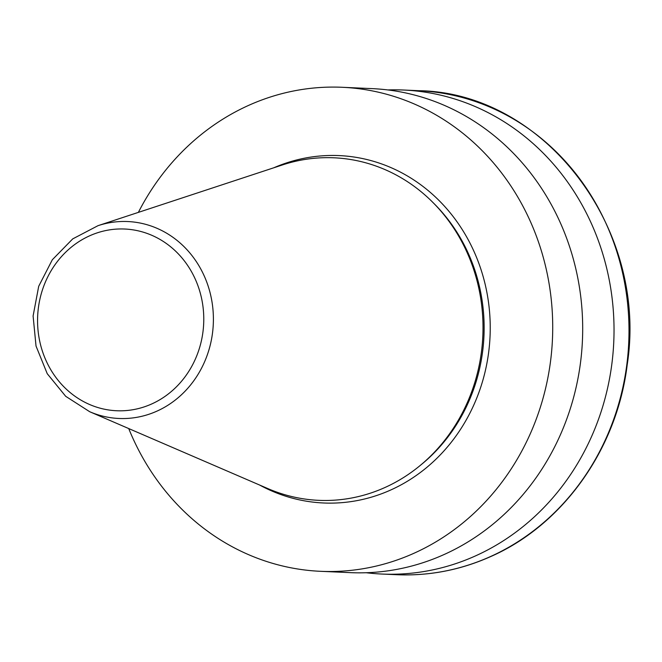 <?xml version="1.0" encoding="UTF-8"?>
<svg xmlns="http://www.w3.org/2000/svg" width="662" height="662" viewBox="0 0 662 662"><rect width="100%" height="100%" fill="white"/><g stroke="black" fill="none" stroke-linecap="round" stroke-linejoin="round"><path stroke-width="0.99" d="M366.227 572.738A242.259 221.315 -87.4 0 0 381.866 574.045A242.259 221.315 -87.4 0 0 611.82 364.216A242.259 221.315 -87.4 0 0 403.472 90.024A242.259 221.315 -87.4 0 0 387.783 89.933M128.726 428.554A242.259 221.315 -87.4 0 0 320.557 571.314L350.529 572.647A242.259 221.315 -87.4 0 0 580.483 362.817A242.259 221.315 -87.4 0 0 372.135 88.625L342.163 87.285A242.259 221.315 -87.4 0 0 138.375 212.378M320.557 571.314A242.259 221.315 -87.4 0 0 550.511 361.477A242.259 221.315 -87.4 0 0 342.163 87.285M89.718 411.731L267.887 488.606A171.433 156.613 -87.4 0 0 481.448 351.845A171.433 156.613 -87.4 0 0 282.335 164.97L98.026 225.668L72.729 238.883L52.323 259.761L38.702 286.29L33.1 315.981L36.029 346.052L47.242 373.699L65.704 396.315L89.718 411.731A98.564 90.04 -87.4 0 0 212.502 333.102A98.564 90.04 -87.4 0 0 98.026 225.668M202.944 331.976A90.951 83.089 -87.4 0 0 89.668 235.796A90.951 83.089 -87.4 0 0 69.386 391.904A90.951 83.089 -87.4 0 0 202.944 331.976M626.79 364.886A242.259 221.315 -87.4 0 0 418.442 90.686C544.71 92.316 648.57 229.06 627.187 364.87C616.943 449.275 562.609 525.396 489.913 556.916C460.016 570.131 428.984 576.064 396.836 574.715A242.259 221.315 -87.4 0 0 626.79 364.886M259.628 485.039A173.874 158.839 -87.4 0 0 488.647 352.399A173.874 158.839 -87.4 0 0 273.795 167.784M420.999 464.823A169.257 154.627 -87.4 0 0 482.598 351.696A169.257 154.627 -87.4 0 0 432.716 202.299M418.442 90.686L403.472 90.024M396.836 574.715L381.866 574.045"/></g></svg>
